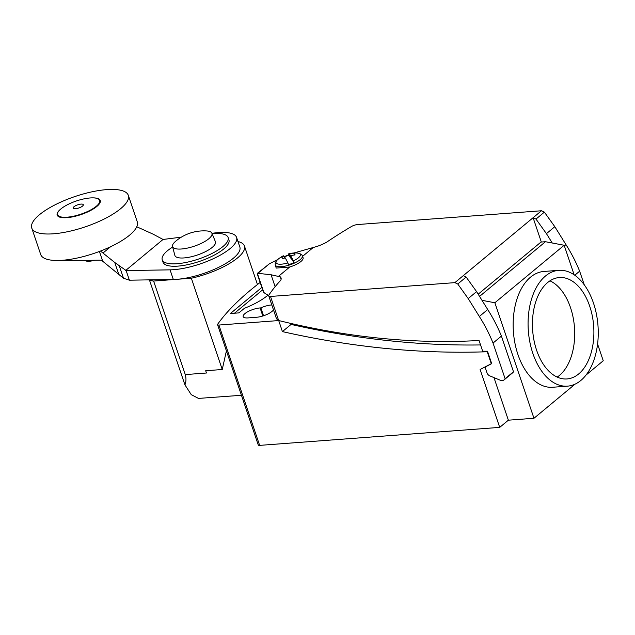 <?xml version="1.0" encoding="UTF-8"?>
<svg xmlns="http://www.w3.org/2000/svg" width="635" height="635" viewBox="0 0 635 635"><rect width="100%" height="100%" fill="white"/><g stroke="black" fill="none" stroke-linecap="round" stroke-linejoin="round"><path stroke-width="0.95" d="M268.7 295.751L276.495 318.778L278.654 320.516A837.319 615.18 -129.7 0 0 479.052 340.495L482.679 351.219L487.489 351.211L491.696 363.641L486.132 366.514A3.802 2.794 -129.7 0 0 485.831 369.38L487.037 372.935A3.913 2.873 -129.7 0 0 489.895 375.912L500.293 380.246A5.961 4.381 -129.7 0 0 502.277 380.532A5.961 4.381 -129.7 0 0 504.269 379.754A5.961 4.381 -129.7 0 0 505.103 378.706L493.038 343.059A127.802 93.901 -129.7 0 0 479.338 316.484L468.201 298.577L457.764 284.004L454.866 282.638L270.51 296.458A6.048 1.897 161.3 0 1 268.7 295.751A6.048 1.897 161.3 0 1 268.716 295.283A271.891 85.376 161.3 0 1 280.765 280.249A22.669 7.12 -18.7 0 0 281.043 277.94A22.669 7.12 -18.7 0 0 280.305 276.86L271.074 274.757L257.873 273.336L269.391 263.779L277.717 259.572M289.75 267.002L276.193 268.081L275.32 264.938A14.224 4.469 161.3 0 0 275.566 265.462A14.224 4.469 161.3 0 0 291.592 264.263A14.224 4.469 161.3 0 0 302.252 255.826L303.046 257.604A14.399 4.524 161.3 0 1 289.75 267.002L278.447 276.376M293.87 253L316.944 246.451A22.789 7.16 -18.7 0 0 326.477 242.308A271.891 85.376 161.3 0 1 351.869 226.274A6.064 1.905 161.3 0 1 357.124 224.576L541.48 210.756L544.378 212.13L554.815 226.695L565.952 244.61A127.802 93.901 50.3 0 1 579.644 271.177L584.264 284.813M284.139 256.699L288.6 254.897M284.218 256.929A14.105 4.429 161.3 0 1 285.909 256.254A14.105 4.429 161.3 0 1 288.719 255.318L290.822 258.183L289.457 254.143A26.599 25.13 -36.3 0 1 293.973 253.373A25.686 2.421 69.5 0 1 295.124 254.929A26.599 25.13 143.7 0 0 290.6 255.699L291.965 259.739L294.076 262.604A14.105 4.429 161.3 0 1 291.394 263.708A14.105 4.429 161.3 0 1 288.584 264.652M288.687 264.938L287.782 262.747M284.583 258.016L283.964 256.191A26.599 25.13 -36.3 0 0 281.837 257.373A26.218 2.469 -110.5 0 1 282.98 258.929A26.599 25.13 143.7 0 1 285.107 257.747A26.599 2.508 -110.5 0 1 287.869 262.93A12.843 4.032 161.3 0 1 277.709 259.572C275.733 261.287 274.939 263.073 275.32 264.938M263.549 315.778L260.874 307.872A11.509 3.612 161.3 0 1 271.415 304.975A11.509 3.612 161.3 0 1 271.82 304.951M532.852 353.393A58.071 34.917 85.7 0 0 567.507 386.144A58.071 34.917 85.7 0 0 593.479 303.085A58.071 34.917 85.7 0 0 558.824 270.335A58.071 34.917 85.7 0 0 532.852 353.393M567.507 386.144L552.585 387.263A58.071 34.917 -94.3 0 1 517.93 354.513A58.071 34.917 -94.3 0 1 543.901 271.455L558.824 270.335M589.709 306.213A50.84 30.575 -94.3 0 1 566.968 378.944A50.84 30.575 -94.3 0 1 536.623 350.266A50.84 30.575 -94.3 0 1 559.364 277.535A50.84 30.575 -94.3 0 1 589.709 306.213M549.966 280.837A50.84 30.575 -94.3 0 1 570.516 307.65A50.84 30.575 -94.3 0 1 557.181 377.087M273.566 310.11L271.78 311.594A11.509 3.612 161.3 0 1 256.603 317.262L248.079 317.905A11.509 3.612 161.3 0 1 243.189 316.611A11.509 3.612 161.3 0 1 248.372 311.404A11.509 3.612 161.3 0 1 260.096 307.935L260.874 307.872M290.822 258.183L291.37 257.977M293.973 253.373L294.521 254.984M283.964 256.191A26.599 2.508 -110.5 0 0 283.25 255.841A26.757 26.757 0 0 0 277.709 259.572M288.504 254.278A26.599 2.508 69.5 0 1 288.79 253.77A26.599 2.508 69.5 0 1 289.457 254.143M288.79 255.556L288.512 254.238M293.267 260.699L294.18 262.89M290.6 255.699A26.599 2.508 69.5 0 1 293.354 260.882A12.843 4.032 161.3 0 0 297.093 253.016L297.093 253.016A26.757 26.757 0 0 0 288.79 253.77M278.654 320.516L270.51 296.458M281.107 279.241L280.305 276.86M275.122 286.702L271.074 274.757M257.873 273.336L257.223 273.748L263.327 291.783A12.216 3.834 -18.7 0 0 263.827 292.441L257.365 273.36M263.827 292.441A102.56 32.202 -18.7 0 0 268.692 295.37M257.318 273.391L269.391 263.779M454.866 282.638L463.248 275.677L466.146 277.05L476.583 291.616L487.72 309.531A127.802 93.901 50.3 0 1 501.42 336.098L513.485 371.753A5.961 4.381 50.3 0 1 512.651 372.801L504.269 379.754M541.33 242.03L533.098 217.718L541.48 210.756M463.248 275.677L533.098 217.718L535.996 219.083L544.378 212.13M479.56 296.41L545.457 241.721L540.98 242.062L478.179 294.18M552.252 243.007L546.433 233.656L535.996 219.083M546.433 233.656L554.815 226.695M564.372 245.92L565.952 244.61M574.778 275.225L579.644 271.177M486.132 366.514L486.561 366.165M505.103 378.706L513.485 371.753M493.038 343.059L501.42 336.098M479.338 316.484L487.72 309.531M468.201 298.577L476.583 291.616M457.764 284.004L466.146 277.05M545.457 241.721L564.15 245.261L494.863 302.76L481.997 300.323M586.01 375.071L603.25 360.767L597.583 344.019M574.143 274.788L564.15 245.261M268.065 295.077L267.811 295.291A42.18 13.24 161.3 0 1 244.404 308.308L238.887 312.888L230.402 313.523L261.85 287.425M234.49 313.214L262.668 289.83M494.863 302.76L533.964 418.274L575.088 384.135M494.022 377.777L508.373 420.187L499.713 427.379L480.123 369.491L491.284 363.72L487.228 351.742A995.124 731.123 50.3 0 1 282.408 331.605L278.709 320.532M282.408 331.605L291.068 324.421A995.124 731.123 -129.7 0 0 480.56 344.94M290.727 323.405L291.068 324.421M533.964 418.274L508.373 420.187M278.67 320.564L218.908 325.049A3.215 1.008 161.3 0 1 217.543 324.683A3.215 1.008 161.3 0 1 217.71 324.167A291.655 91.575 161.3 0 1 260.167 282.432M217.543 324.683L258.278 445.008A3.215 1.008 -18.7 0 0 259.644 445.373L499.713 427.379M241.443 395.287L198.469 398.407L191.254 394.66L184.936 384.873C186.174 381.683 186.285 378.254 185.277 374.587L206.47 372.999A42.815 25.749 -94.3 0 1 206.073 371.88A42.815 25.749 -94.3 0 1 205.7 370.745L222.242 369.506L226.409 350.861M175.371 241.498A43.617 43.617 0 0 1 206.573 230.942A20.788 6.525 161.3 0 1 211.892 233.196A20.788 6.525 161.3 0 1 208.812 238.752A20.788 6.525 161.3 0 1 181.396 248.999A20.788 6.525 161.3 0 1 172.522 246.523A20.788 6.525 161.3 0 1 175.371 241.498A20.788 6.525 161.3 0 1 175.689 241.237M212.098 233.696A34.782 10.922 161.3 0 1 228.124 237.506A34.782 10.922 161.3 0 1 222.893 246.578A34.782 10.922 161.3 0 1 187.404 262.152A34.782 10.922 161.3 0 1 162.243 259.81A34.782 10.922 161.3 0 1 167.473 250.738A34.782 10.922 161.3 0 1 172.656 247.047M228.124 237.506L228.941 239.911A34.782 10.922 161.3 0 1 223.71 248.983A34.782 10.922 161.3 0 1 188.214 264.549A34.782 10.922 161.3 0 1 163.052 262.215L162.243 259.81M211.892 233.196L215.408 241.665A21.407 6.723 161.3 0 1 212.241 247.38A21.407 6.723 161.3 0 1 190.182 257.008A21.407 6.723 161.3 0 1 174.863 255.389L172.522 246.523M222.242 369.506L191.349 278.225L177.935 279.225M175.935 279.376L153.614 281.051L149.614 280.527A105.037 32.98 161.3 0 1 149.939 279.86M185.277 374.587L153.614 281.051M184.936 384.881L149.614 280.527M237.966 241.514A45.561 14.303 161.3 0 1 244.435 245.999A45.561 14.303 161.3 0 1 191.349 278.225M211.931 233.299L214.503 232.981A42.815 13.446 161.3 0 1 218.376 232.585A42.815 13.446 161.3 0 1 236.577 237.411A42.815 13.446 161.3 0 1 217.281 256.762A42.815 13.446 161.3 0 1 173.672 269.684A42.815 13.446 161.3 0 1 170.069 269.851L126.135 270.566L129.397 280.186L173.323 279.479A42.815 13.446 -18.7 0 0 176.927 279.313A42.815 13.446 -18.7 0 0 220.535 266.39A42.815 13.446 -18.7 0 0 239.84 247.031L236.577 237.411M39.418 214.757A50.975 16.01 161.3 0 1 106.648 189.627A50.975 16.01 161.3 0 1 128.326 195.366A50.975 16.01 161.3 0 1 120.65 208.669A50.975 16.01 161.3 0 1 53.427 233.799A50.975 16.01 161.3 0 1 31.75 228.052A50.975 16.01 161.3 0 1 39.418 214.757M128.326 195.366L137.279 221.837A50.975 16.01 161.3 0 1 129.611 235.141A50.975 16.01 161.3 0 1 77.589 257.961A50.975 16.01 161.3 0 1 40.711 254.524L31.75 228.052M93.353 197.874A22.749 7.144 161.3 0 1 95.822 207.256A22.749 7.144 161.3 0 1 66.842 217.67A22.749 7.144 161.3 0 1 60.595 209.177A22.749 7.144 161.3 0 1 61.047 208.804M60.936 208.899A22.209 6.977 161.3 0 1 90.234 197.953A22.209 6.977 161.3 0 1 99.671 200.454A22.209 6.977 161.3 0 1 96.329 206.248A22.209 6.977 161.3 0 1 67.04 217.194A22.209 6.977 161.3 0 1 57.594 214.694A22.209 6.977 161.3 0 1 60.936 208.899M99.711 200.573A22.209 6.977 161.3 0 1 99.758 200.692A22.209 6.977 161.3 0 1 96.417 206.494A22.209 6.977 161.3 0 1 73.747 216.432A22.209 6.977 161.3 0 1 57.682 214.94A22.209 6.977 161.3 0 1 57.642 214.813M75.454 208.732A5.35 1.683 161.3 0 1 73.977 206.74A5.35 1.683 161.3 0 1 81.042 204.097A5.35 1.683 161.3 0 1 82.51 206.097A5.35 1.683 161.3 0 1 75.454 208.732M94.647 260.247A10.97 3.445 161.3 0 1 85.042 260.406M61.166 260.35A24.09 7.564 -18.7 0 0 65.961 260.715L101.354 260.136L123.492 278.249L129.397 280.186M65.699 259.953L65.961 260.715M136.771 226.774L153.035 234.132L163.044 239.458L181.364 237.149M99.409 251.452L102.664 261.056M126.135 270.566L114.76 262.501L118.896 274.717M114.76 262.501L100.481 251.047M119.372 266.081L123.492 278.249M125.563 270.566L163.044 239.458M262.827 316.008L260.096 307.935M302.093 255.548A14.224 4.469 161.3 0 1 302.252 255.826C302.387 254.651 300.665 253.714 297.093 253.016M302.514 256.405L313.436 247.34M259.644 445.373L218.908 325.049M170.069 269.851L173.323 279.479M103.251 252.817L110.609 246.713M257.469 284.52L244.435 245.999"/></g></svg>
